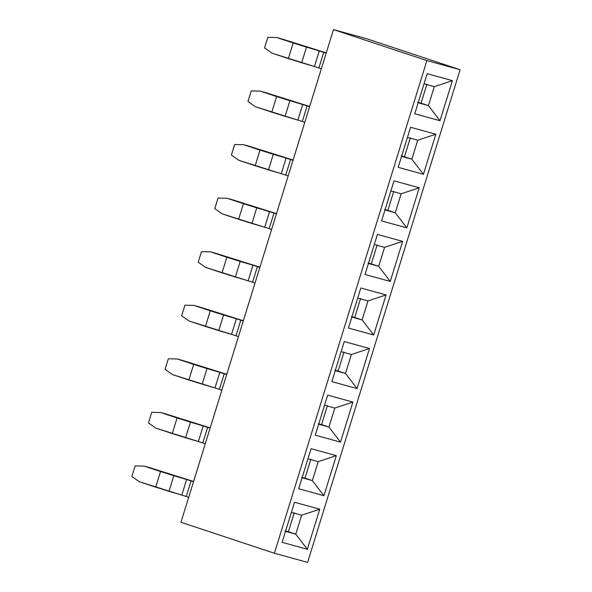<?xml version="1.0" encoding="UTF-8"?>
<svg xmlns="http://www.w3.org/2000/svg" width="592" height="592" viewBox="0 0 592 592"><rect width="100%" height="100%" fill="white"/><g stroke="black" fill="none" stroke-linecap="round" stroke-linejoin="round"><path stroke-width="0.89" d="M366.685 38.746L333.474 29.6L426.906 60.576L460.11 69.73L366.685 38.746L460.11 69.73L307.603 562.4L460.11 69.73L426.906 60.576L333.474 29.6L180.967 522.27L274.392 553.254L426.906 60.576L274.392 553.254L307.603 562.4L274.392 553.254L180.967 522.27L333.474 29.6L366.685 38.746M367.972 300.928L386.073 294.927L360.839 287.978L386.073 294.927L373.67 334.998L348.429 328.049L360.839 287.978L348.429 328.049L373.67 334.998L386.073 294.927L367.972 300.928L362.097 319.909L373.67 334.998L362.097 319.909L367.972 300.928L357.701 298.102L367.972 300.928M377.422 234.41L365.012 274.481L390.254 281.429L402.656 241.358L377.422 234.41L402.656 241.358L384.556 247.36L402.656 241.358L390.254 281.429L378.68 266.341L390.254 281.429L365.012 274.481L377.422 234.41M374.285 244.526L384.556 247.36L378.68 266.341L368.409 263.507L378.68 266.341L384.556 247.36L374.285 244.526M393.998 180.834L381.596 220.912L406.837 227.861L419.24 187.79L393.998 180.834L419.24 187.79L401.139 193.791L419.24 187.79L406.837 227.861L395.264 212.772L406.837 227.861L381.596 220.912L393.998 180.834M390.868 190.957L401.139 193.791L395.264 212.772L384.992 209.938L395.264 212.772L401.139 193.791L390.868 190.957M410.582 127.265L398.179 167.336L423.421 174.292L435.823 134.221L410.582 127.265L435.823 134.221L417.723 140.215L435.823 134.221L423.421 174.292L411.847 159.204L423.421 174.292L398.179 167.336L410.582 127.265M407.451 137.388L417.723 140.215L411.847 159.204L401.576 156.369L411.847 159.204L417.723 140.215L407.451 137.388M427.165 73.697L414.763 113.768L440.004 120.724L452.406 80.653L427.165 73.697L452.406 80.653L434.306 86.647L452.406 80.653L440.004 120.724L428.43 105.628L440.004 120.724L414.763 113.768L427.165 73.697M424.035 83.82L434.306 86.647L428.43 105.628L418.159 102.801L428.43 105.628L434.306 86.647L424.035 83.82M371.302 263.891L378.68 266.341L371.302 263.891L377.178 244.91L371.302 263.891L367.98 262.981L371.302 263.891M387.886 210.323L395.264 212.772L387.886 210.323L393.761 191.342L387.886 210.323L384.563 209.413L387.886 210.323M404.469 156.754L411.847 159.204L404.469 156.754L410.345 137.773L404.469 156.754L401.147 155.837L404.469 156.754M421.053 103.186L428.43 105.628L421.053 103.186L426.928 84.205L421.053 103.186L417.73 102.268L421.053 103.186M282.103 542.331L294.505 502.253L319.747 509.209L307.337 549.28L282.103 542.331L307.337 549.28L319.747 509.209L294.505 502.253L282.103 542.331M298.686 488.755L311.089 448.684L336.33 455.64L323.92 495.711L298.686 488.755L323.92 495.711L336.33 455.64L311.089 448.684L298.686 488.755M315.27 435.187L327.672 395.116L352.906 402.072L340.504 442.143L315.27 435.187L340.504 442.143L352.906 402.072L327.672 395.116L315.27 435.187M331.846 381.618L344.255 341.547L369.489 348.503L357.087 388.574L331.846 381.618L357.087 388.574L369.489 348.503L344.255 341.547L331.846 381.618M360.595 298.479L354.719 317.46L362.097 319.909L351.826 317.083L362.097 319.909L354.719 317.46L360.595 298.479M351.389 354.497L369.489 348.503L351.389 354.497L345.513 373.478L357.087 388.574L345.513 373.478L335.242 370.651L345.513 373.478L351.389 354.497L341.118 351.67L351.389 354.497M334.806 408.066L352.906 402.072L334.806 408.066L328.93 427.047L340.504 442.143L328.93 427.047L318.659 424.22L328.93 427.047L334.806 408.066L324.534 405.239L334.806 408.066M318.222 461.634L336.33 455.64L318.222 461.634L312.347 480.615L323.92 495.711L312.347 480.615L302.083 477.788L312.347 480.615L318.222 461.634L307.958 458.807L318.222 461.634M301.639 515.21L319.747 509.209L301.639 515.21L295.763 534.191L307.337 549.28L295.763 534.191L285.499 531.357L295.763 534.191L301.639 515.21L291.375 512.376L301.639 515.21M338.136 371.036L345.513 373.478L338.136 371.036L344.011 352.055L338.136 371.036L334.82 370.118L338.136 371.036M321.56 424.605L328.93 427.047L321.56 424.605L327.435 405.624L321.56 424.605L318.237 423.687L321.56 424.605M304.976 478.173L312.347 480.615L304.976 478.173L310.852 459.192L304.976 478.173L301.654 477.256L304.976 478.173M288.393 531.742L295.763 534.191L288.393 531.742L294.268 512.761L288.393 531.742L285.07 530.824L288.393 531.742M351.404 316.55L354.719 317.46L351.404 316.55M227.047 198.261L276.434 213.853L269.53 211.647L264.705 227.254L269.138 228.645L273.97 213.039L269.138 228.645L222.215 213.867L238.606 219.299L243.438 203.692L227.047 198.261L218.063 198.076L214.8 208.621L222.215 213.867L214.8 208.621L218.063 198.076L227.047 198.261L232.36 199.726L227.047 198.261M276.516 213.594L232.36 199.726L276.516 213.594M271.61 229.459L269.138 228.645L271.61 229.459M243.63 144.692L293.018 160.284L286.114 158.079L281.281 173.685L285.721 175.077L290.554 159.47L285.721 175.077L238.798 160.299L255.189 165.73L260.021 150.124L243.63 144.692L234.647 144.5L231.383 155.045L238.798 160.299L231.383 155.045L234.647 144.5L243.63 144.692L248.943 146.15L243.63 144.692M293.099 160.025L248.943 146.15L293.099 160.025M288.186 175.891L285.721 175.077L288.186 175.891M260.214 91.116L309.601 106.715L302.697 104.51L297.865 120.117L302.305 121.501L307.137 105.894L302.305 121.501L255.381 106.723L271.772 112.162L276.605 96.555L260.214 91.116L251.23 90.931L247.967 101.476L255.381 106.723L247.967 101.476L251.23 90.931L260.214 91.116L265.527 92.581L260.214 91.116M309.683 106.456L265.527 92.581L309.683 106.456M304.769 122.322L302.305 121.501L304.769 122.322M276.79 37.548L326.185 53.147L319.28 50.942L314.448 66.548L318.888 67.932L323.72 52.325L318.888 67.932L271.965 53.154L288.356 58.593L293.181 42.987L276.79 37.548L267.813 37.363L264.55 47.908L271.965 53.154L264.55 47.908L267.813 37.363L276.79 37.548L282.103 39.013L276.79 37.548M326.266 52.888L282.103 39.013L326.266 52.888M321.352 68.753L318.888 67.932L321.352 68.753M144.13 466.111L193.525 481.703L186.621 479.498L181.788 495.104L186.228 496.496L191.061 480.882L186.228 496.496L139.298 481.718L155.689 487.149L160.521 471.543L144.13 466.111L135.154 465.919L131.89 476.464L139.298 481.718L131.89 476.464L135.154 465.919L144.13 466.111L149.443 467.569L144.13 466.111M193.606 481.444L149.443 467.569L193.606 481.444M188.693 497.31L186.228 496.496L188.693 497.31M160.713 412.535L210.108 428.134L203.204 425.929L198.372 441.536L202.812 442.92L207.644 427.313L202.812 442.92L155.881 428.142L172.272 433.581L177.104 417.974L160.713 412.535L151.737 412.35L148.474 422.895L155.881 428.142L148.474 422.895L151.737 412.35L160.713 412.535L166.026 414L160.713 412.535M210.19 427.875L166.026 414L210.19 427.875M205.276 443.741L202.812 442.92L205.276 443.741M177.297 358.967L226.692 374.566L219.787 372.361L214.955 387.967L219.395 389.351L224.227 373.744L219.395 389.351L172.464 374.573L188.855 380.012L193.688 364.406L177.297 358.967L168.32 358.782L165.057 369.327L172.464 374.573L165.057 369.327L168.32 358.782L177.297 358.967L182.61 360.432L177.297 358.967M226.773 374.307L182.61 360.432L226.773 374.307M221.859 390.172L219.395 389.351L221.859 390.172M193.88 305.398L243.275 320.99L236.371 318.785L231.539 334.391L235.979 335.782L240.803 320.176L235.979 335.782L189.048 321.005L205.439 326.444L210.271 310.83L193.88 305.398L184.904 305.213L181.64 315.758L189.048 321.005L181.64 315.758L184.904 305.213L193.88 305.398L199.193 306.863L193.88 305.398M243.349 320.738L199.193 306.863L243.349 320.738M238.443 336.604L235.979 335.782L238.443 336.604M210.463 251.829L259.858 267.421L252.954 265.216L248.122 280.823L252.555 282.214L257.387 266.607L252.555 282.214L205.631 267.436L222.022 272.868L226.854 257.261L210.463 251.829L201.487 251.644L198.216 262.189L205.631 267.436L198.216 262.189L201.487 251.644L210.463 251.829L215.777 253.295L210.463 251.829M259.932 267.17L215.777 253.295L259.932 267.17M255.026 283.028L252.555 282.214L255.026 283.028M243.438 203.692L238.606 219.299L251.918 223.465L256.75 207.859L243.438 203.692M256.75 207.859L251.918 223.465L264.705 227.254L269.53 211.647L256.75 207.859M260.021 150.124L255.189 165.73L268.502 169.897L273.334 154.29L260.021 150.124M273.334 154.29L268.502 169.897L281.281 173.685L286.114 158.079L273.334 154.29M276.605 96.555L271.772 112.162L285.085 116.328L289.917 100.721L276.605 96.555M289.917 100.721L285.085 116.328L297.865 120.117L302.697 104.51L289.917 100.721M293.181 42.987L288.356 58.593L301.668 62.752L306.501 47.145L293.181 42.987M306.501 47.145L301.668 62.752L314.448 66.548L319.28 50.942L306.501 47.145M160.521 471.543L155.689 487.149L169.009 491.316L173.841 475.709L160.521 471.543M173.841 475.709L169.009 491.316L181.788 495.104L186.621 479.498L173.841 475.709M177.104 417.974L172.272 433.581L185.592 437.747L190.424 422.14L177.104 417.974M190.424 422.14L185.592 437.747L198.372 441.536L203.204 425.929L190.424 422.14M193.688 364.406L188.855 380.012L202.175 384.171L207 368.564L193.688 364.406M207 368.564L202.175 384.171L214.955 387.967L219.787 372.361L207 368.564M210.271 310.83L205.439 326.444L218.759 330.602L223.584 314.996L210.271 310.83M223.584 314.996L218.759 330.602L231.539 334.391L236.371 318.785L223.584 314.996M226.854 257.261L222.022 272.868L235.335 277.034L240.167 261.427L226.854 257.261M240.167 261.427L235.335 277.034L248.122 280.823L252.954 265.216L240.167 261.427"/></g></svg>

